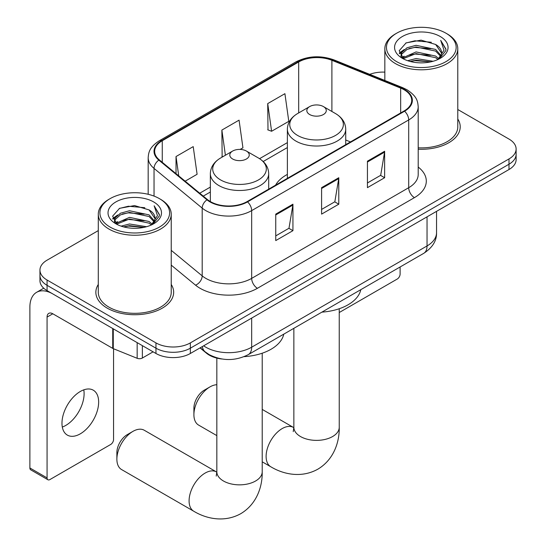<?xml version="1.0" encoding="UTF-8"?>
<svg xmlns="http://www.w3.org/2000/svg" width="546" height="546" viewBox="0 0 546 546"><rect width="100%" height="100%" fill="white"/><g stroke="black" fill="none" stroke-linecap="round" stroke-linejoin="round"><path stroke-width="0.82" d="M287.373 174.413A42.957 24.802 0 0 0 275.573 185.162M221.929 359.002A24.317 14.039 180 0 1 206.552 353.262L200.041 347.891M98.287 230.61L47.072 260.176A24.317 14.039 0 0 0 39.954 270.106L39.954 280.692A24.317 14.039 0 0 0 47.072 290.615L155.965 353.487A24.317 14.039 0 0 0 190.349 353.487L508.995 169.519A24.317 14.039 0 0 0 516.12 159.589L516.12 154.3A24.317 14.039 0 0 1 508.995 164.223A24.317 14.039 0 0 0 516.12 154.3L516.12 149.003A24.317 14.039 0 0 0 508.995 139.073L457.787 109.507M39.954 270.106A24.317 14.039 0 0 0 47.072 280.03L155.965 342.895A24.317 14.039 0 0 0 190.349 342.895L190.349 348.191L508.995 164.223L190.349 348.191A24.317 14.039 0 0 1 155.965 348.191A24.317 14.039 0 0 0 190.349 348.191L190.349 353.487M47.072 280.03L47.072 285.326L155.965 348.191L47.072 285.326A24.317 14.039 0 0 1 39.954 275.396A24.317 14.039 0 0 0 47.072 285.326L47.072 290.615M98.287 284.459A38.902 22.461 0 0 0 95.857 292.274A38.902 22.461 0 0 0 107.248 308.156A38.902 22.461 0 0 0 149.645 313.022A38.902 22.461 0 0 0 173.662 292.274A38.902 22.461 0 0 0 171.232 284.459A38.902 22.461 0 0 1 173.662 292.274A38.902 22.461 0 0 1 149.645 313.022A38.902 22.461 0 0 1 107.248 308.156A38.902 22.461 0 0 1 95.857 292.274A38.902 22.461 0 0 1 98.287 284.459M404.122 89.776A25.935 14.974 180 0 1 411.718 100.362A25.935 14.974 180 0 1 404.122 110.947L247.085 201.61A25.935 14.974 180 0 1 207.5 199.611L159.357 159.91A25.935 14.974 180 0 1 154.661 151.324A25.935 14.974 180 0 1 162.258 140.731L298.676 61.978A25.935 14.974 180 0 1 331.893 60.299L400.655 88.097A25.935 14.974 180 0 1 404.122 89.776M404.579 89.51A26.583 15.349 0 0 0 401.03 87.79L332.261 59.992A26.583 15.349 0 0 0 298.218 61.712L161.8 140.472A26.583 15.349 0 0 0 158.825 160.128L206.975 199.829A26.583 15.349 0 0 0 247.55 201.877L404.579 111.213A26.583 15.349 0 0 0 404.579 89.51M275.744 214.121L275.744 240.588L292.936 230.665L292.936 204.19L275.744 214.121M275.744 235.892L288.984 228.248L292.868 205.071A6.484 3.747 -120 0 0 292.936 204.19M288.868 228.317L292.936 230.665M367.438 161.179L367.438 187.647L384.637 177.723L384.637 151.249L367.438 161.179M367.438 182.951L380.685 175.307L384.561 152.129A6.484 3.747 -120 0 0 384.637 151.249M380.569 175.375L384.637 177.723M321.594 187.647L321.594 214.121L338.786 204.19L338.786 177.723L321.594 187.647M321.594 209.425L334.834 201.774L338.718 178.603A6.484 3.747 -120 0 0 338.786 177.723M334.718 201.843L338.786 204.19M418.202 149.222A38.902 22.461 0 0 0 460.217 126.836A38.902 22.461 0 0 0 457.787 119.014A38.902 22.461 0 0 1 460.217 126.836A38.902 22.461 0 0 1 418.202 149.222M190.349 342.895L508.995 158.927A24.317 14.039 0 0 0 516.12 149.003M384.841 72.14A24.317 14.039 0 0 0 369.724 74.345M267.717 103.604L271.601 131.265L288.793 121.335L284.91 93.68L267.717 103.604L267.997 129.914M185.149 181.176L197.099 174.276L193.216 146.621L176.024 156.545L176.024 173.655M240.151 149.42L242.943 147.809L239.066 120.147L221.874 130.078L222.147 156.388M222.911 156.675L221.874 156.286M221.874 130.078L225.402 155.235M271.601 131.265L267.717 129.811M176.024 156.545L178.74 175.894M339.243 312.524L397.242 279.04A4.054 2.341 120 0 0 400.109 274.078L400.109 266.987M396.669 61.65A34.848 20.12 0 0 0 445.952 61.65A34.848 20.12 0 0 0 445.952 33.197A34.848 20.12 0 0 0 445.952 33.19L447.099 33.852A36.473 21.055 0 0 1 457.787 48.744A36.473 21.055 0 0 1 435.271 68.195A36.473 21.055 0 0 1 395.522 63.636A36.473 21.055 0 0 1 384.841 48.744A36.473 21.055 0 0 1 395.522 33.852L396.669 33.197A34.848 20.12 0 0 0 396.669 61.65M418.202 147.816A36.473 21.055 0 0 0 457.787 126.836L457.787 48.744M407.657 60.702L416.066 58.545L433.121 61.275M410.066 61.432L416.066 60.197L430.623 61.896M402.422 57.999L416.066 51.925L435.64 56.054L438.786 58.668M403.248 58.681L416.066 53.583L435.64 57.712L437.912 59.453M401.29 56.873L401.051 55.242L401.74 52.477L406.982 47.782L416.066 45.311L435.64 49.44L440.997 55.521M401.112 56.067L401.74 54.129L406.982 49.44L416.066 46.963L435.64 51.092L440.615 56.306M437.708 59.623A20.263 11.698 0 0 0 441.577 52.75A20.263 11.698 0 0 0 435.64 44.479L441.564 53.146M440.226 36.5A26.747 15.445 0 0 0 402.457 36.466A26.747 15.445 0 0 0 402.286 58.272A26.747 15.445 0 0 0 402.402 58.34A26.747 15.445 0 0 0 440.342 58.272A26.747 15.445 0 0 0 440.226 36.5M435.64 44.479L421.082 40.131L406.122 42.881L399.187 50.723L403.787 59.077M439.366 58.811L445.829 50.614L445.959 49.147L440.704 40.356L444.014 50.205L437.919 59.528M447.099 33.852L445.952 33.197A34.848 20.12 0 0 0 396.669 33.197M440.704 40.356L445.952 49.474M405.774 43.052L414.933 40.793L431.347 42.267M399.447 53.706L402.436 51.358M409.022 48.56L414.933 47.413L430.76 48.71M409.022 55.173L414.933 54.027L430.76 55.33M410.23 61.473L414.933 60.647L430.603 61.903M399.276 53.058L404.183 49.563M401.883 57.501L404.183 56.183M193.905 414.701L193.905 408.087A14.592 8.422 -60 0 1 204.218 390.219L209.951 386.909A22.693 13.104 120 0 0 193.905 414.701A22.693 13.104 120 0 0 198.607 425.088L216.83 435.612M309.671 114.524A9.726 5.617 0 0 0 323.423 114.524A9.726 5.617 0 0 0 323.423 106.579L335.503 113.554A26.802 15.472 0 0 1 335.503 135.442A26.802 15.472 0 0 1 297.597 135.442A26.802 15.472 0 0 1 297.597 113.554C290.998 117.472 287.585 122.679 287.373 129.177A29.177 16.844 0 0 0 295.918 141.086A29.177 16.844 0 0 0 327.716 144.738A29.177 16.844 0 0 0 345.727 129.177C345.509 122.679 342.103 117.472 335.503 113.554L323.423 106.579A9.726 5.617 0 0 0 309.671 106.579A9.726 5.617 0 0 0 309.671 114.524M321.908 312.135A44.574 25.737 0 0 0 360.804 289.673M216.83 384.725A22.693 13.104 120 0 0 209.951 386.909L204.218 390.219M116.878 459.172L116.878 452.552A14.592 8.422 -60 0 1 127.198 434.684L132.924 431.381A22.693 13.104 120 0 0 116.878 459.172A22.693 13.104 120 0 0 121.581 469.56L193.789 511.254A22.693 13.104 -60 0 1 190.308 493.065A22.693 13.104 -60 0 1 205.139 473.068A22.693 13.104 -60 0 1 216.482 471.942L216.823 472.14M232.644 158.995A9.726 5.617 0 0 0 246.403 158.995A9.726 5.617 0 0 0 246.403 151.051L258.476 158.026A26.802 15.472 0 0 1 258.476 179.907A26.802 15.472 0 0 1 220.57 179.907A26.802 15.472 0 0 1 220.57 158.026C213.971 161.944 210.558 167.151 210.346 173.648A29.177 16.844 0 0 0 218.891 185.558A29.177 16.844 0 0 0 250.689 189.209A29.177 16.844 0 0 0 268.7 173.648C268.489 167.151 265.076 161.944 258.476 158.026L246.403 151.051A9.726 5.617 0 0 0 232.644 151.051A9.726 5.617 0 0 0 232.644 158.995M244.137 356.654A44.574 25.737 0 0 0 283.777 334.145M216.482 471.942L144.274 430.255A22.693 13.104 120 0 0 132.924 431.381L127.198 434.684M83.777 389.851A25.935 14.974 -60 0 1 65.766 425.43A25.935 14.974 -60 0 1 62.305 427.047M80.317 433.824A25.935 14.974 120 0 0 97.256 410.967A25.935 14.974 120 0 0 93.284 390.185A25.935 14.974 120 0 0 80.317 391.475A25.935 14.974 120 0 0 63.37 414.325A25.935 14.974 120 0 0 67.349 435.107A25.935 14.974 120 0 0 80.317 433.824M142.356 345.625L142.356 358.033L153.098 351.829M112.729 328.521L52.805 293.925A32.419 18.721 -120 0 0 36.596 292.322A32.419 18.721 -120 0 0 29.88 307.166L29.88 467.97L47.072 477.9L47.072 317.089A8.108 4.682 60 0 1 48.751 313.377A8.108 4.682 60 0 1 52.805 313.779L112.729 348.375L112.729 328.521A4.054 2.341 0 0 0 113.275 328.788M47.072 477.9A4.054 2.341 120 0 0 47.912 479.757L30.719 469.826A4.054 2.341 -60 0 1 29.88 467.97M47.912 479.757A4.054 2.341 120 0 0 49.939 479.552L110.688 444.478A4.054 2.341 120 0 0 113.554 439.516L113.554 348.757M142.356 358.033A4.054 2.341 180 0 1 137.162 358.299L113.275 348.641A4.054 2.341 180 0 1 112.729 348.375M110.115 227.088A34.848 20.12 0 0 0 159.405 227.088A34.848 20.12 0 0 0 159.405 198.635L160.551 199.297A36.473 21.055 0 0 1 171.232 214.182A36.473 21.055 0 0 1 148.717 233.64A36.473 21.055 0 0 1 108.968 229.074A36.473 21.055 0 0 1 98.287 214.182A36.473 21.055 0 0 1 108.968 199.297L110.115 198.635A34.848 20.12 0 0 0 110.115 227.088M98.287 214.182L98.287 292.274A36.473 21.055 0 0 0 108.968 307.159A36.473 21.055 0 0 0 148.717 311.725A36.473 21.055 0 0 0 171.232 292.274L171.232 214.182M121.11 226.14L129.518 223.983L146.567 226.72M123.512 226.87L129.518 225.641L144.076 227.334M115.868 223.437L129.518 217.363L149.085 221.499L152.238 224.106M116.701 224.126L129.518 219.021L149.085 223.15L151.365 224.891M114.735 222.311L114.496 220.68L115.186 217.915L120.434 213.227L129.518 210.749L149.085 214.878L154.443 220.959M114.558 221.505L115.186 219.574L120.434 214.878L129.518 212.401L149.085 216.53L154.061 221.744M151.153 225.061A20.263 11.698 0 0 0 155.023 218.188A20.263 11.698 0 0 0 149.085 209.917L155.009 218.591M153.672 201.945A26.747 15.445 0 0 0 115.909 201.911A26.747 15.445 0 0 0 115.732 223.71A26.747 15.445 0 0 0 115.848 223.778A26.747 15.445 0 0 0 153.788 223.71A26.747 15.445 0 0 0 153.672 201.945M149.085 209.917L134.528 205.569L119.567 208.319L112.633 216.161L117.233 224.515M152.819 224.249L159.275 216.052L159.405 214.585L154.149 205.794L157.46 215.643L151.372 224.966M160.551 199.297L159.405 198.635A34.848 20.12 0 0 0 110.115 198.635M154.149 205.794L159.398 214.919M119.219 208.497L128.378 206.231L144.792 207.705M112.899 219.144L115.889 216.796M122.468 213.998L128.378 212.851L144.212 214.148M122.468 220.618L128.378 219.472L144.212 220.768M123.683 226.918L128.378 226.085L144.055 227.341M112.722 218.496L117.629 215.001M115.336 222.939L117.629 221.621M206.552 352.914L206.552 353.262M203.644 345.809A32.419 18.714 0 0 0 205.822 347.201A32.419 18.714 0 0 0 251.672 347.201L427.04 245.953A32.419 18.714 0 0 0 436.541 232.712C436.773 240.759 432.493 247.645 423.682 253.371L248.314 354.62A16.209 9.357 60 0 0 251.672 347.201L251.672 318.079M427.04 216.83L427.04 245.953A16.209 9.357 60 0 1 423.682 253.371M202.334 346.567A16.209 10.845 129.5 0 0 205.16 351.836L200.232 347.782M508.995 169.519L508.995 158.927M155.965 353.487L155.965 342.895M418.202 167.062A40.527 23.396 180 0 1 414.434 197.638L257.405 288.302A8.108 4.682 60 0 1 251.672 278.378L408.701 187.715A32.419 18.714 0 0 0 418.202 174.481L418.202 106.716A32.419 18.714 180 0 1 408.701 119.949A8.108 4.682 -120 0 0 404.579 111.213M257.405 288.302A40.527 23.396 180 0 1 200.095 288.302A40.527 23.396 180 0 1 195.55 285.176L171.232 265.124M206.975 199.829A8.108 5.419 129.5 0 0 202.191 208.115L202.191 275.873A32.419 18.714 0 0 0 205.822 278.378A32.419 18.714 0 0 0 251.672 278.378L251.672 210.613A32.419 18.714 180 0 1 202.191 208.115L154.04 168.414A32.419 18.714 180 0 1 148.178 157.678L148.178 194.294M418.202 106.716C417.676 101.146 417.158 96.512 407.023 89.769L402.764 87.701A8.108 3.795 112 0 0 401.03 87.79M402.764 87.701L334.002 59.903C320.57 55.153 307.828 55.842 295.768 61.971A8.108 4.682 60 0 1 298.218 61.712M161.8 140.472A8.108 4.682 -120 0 0 159.357 140.731C149.529 147.174 148.628 152.027 148.178 157.678M158.825 160.128A8.108 5.419 129.5 0 0 154.04 168.414L154.04 196.103M334.002 59.903A8.108 3.795 112 0 0 332.261 59.992M247.55 201.877A8.108 4.682 60 0 1 251.672 210.613L408.701 119.949L408.701 187.715A8.108 4.682 60 0 0 414.434 197.638M171.232 250.348L202.191 275.873A8.108 5.419 -50.5 0 1 195.55 285.176M162.258 140.731L162.258 162.305M400.655 88.097L400.655 112.947M331.893 60.299L331.893 111.473M350.471 141.926L345.727 140.008M298.676 61.978L298.676 112.933M287.373 142.622L259.555 158.681M210.346 187.087L199.74 193.209M321.594 188.486L338.718 178.603M367.438 162.019L384.561 152.129M275.744 214.96L292.868 205.071M339.243 308.736L339.243 427.272A22.693 13.104 180 0 1 332.596 436.541A22.693 13.104 180 0 1 300.505 436.541A22.693 13.104 180 0 1 293.857 427.272L293.243 431.627M339.243 427.272C339.537 442.164 333.763 459.677 317.827 469.191C301.624 478.235 283.572 474.488 270.816 466.782A22.693 13.104 -60 0 1 267.335 448.594A22.693 13.104 -60 0 1 282.159 428.596A22.693 13.104 -60 0 1 293.509 427.477L293.85 427.668M262.216 353.207L262.216 471.744A22.693 13.104 180 0 1 255.569 481.012A22.693 13.104 180 0 1 223.478 481.012A22.693 13.104 180 0 1 216.83 471.744L216.223 476.098M47.072 317.089L52.805 313.779M113.275 328.835L113.275 348.641M137.162 358.299L137.162 342.629M248.314 354.62C235.271 361.172 222.229 361.172 209.179 354.62L205.16 351.836M436.541 232.712L436.541 211.35M295.768 61.971L159.357 140.731M287.373 147.556L263.186 161.52M210.346 192.021L203.262 196.116M401.051 56.586L401.051 55.242M384.841 80.453L384.841 48.744M270.816 466.782L262.216 461.82M345.727 144.663L345.727 129.177M287.373 178.351L287.373 129.177M309.671 106.579L297.597 113.554M293.509 427.477L262.216 409.411M293.857 328.33L293.857 427.272M262.216 471.744C262.517 486.636 256.736 504.149 240.8 513.663C224.597 522.706 206.545 518.959 193.789 511.254M268.7 189.134L268.7 173.648M210.346 201.576L210.346 173.648M232.644 151.051L220.57 158.026M216.83 358.094L216.83 471.744M36.596 292.322L43.728 288.206M114.496 222.024L114.496 220.68"/></g></svg>
